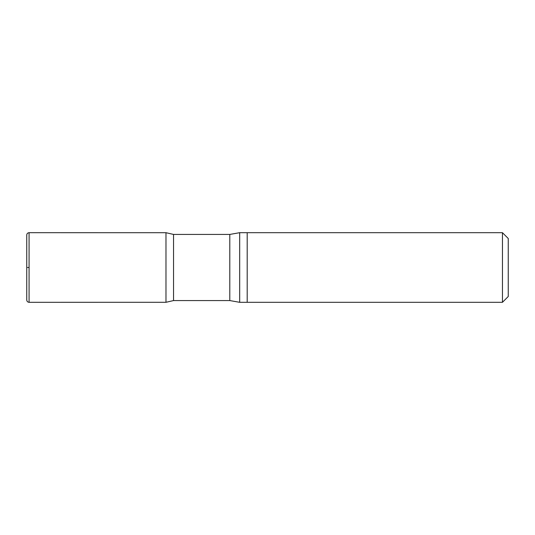 <?xml version="1.0" encoding="UTF-8"?>
<svg xmlns="http://www.w3.org/2000/svg" width="535" height="535" viewBox="0 0 535 535"><rect width="100%" height="100%" fill="white"/><g stroke="black" fill="none" stroke-linecap="round" stroke-linejoin="round"><path stroke-width="0.8" d="M502.452 232.692L502.452 302.308L508.25 296.504L508.25 238.496L502.452 232.692L247.197 232.692L247.197 267.5L247.197 232.692L239.687 232.692L229.789 234.43L173.541 234.43L165.977 232.705L165.977 302.295L165.977 232.705L29.071 232.692C27.659 232.832 26.89 233.601 26.75 235.012L26.75 299.988C26.89 301.399 27.659 302.168 29.071 302.308L29.071 232.692M502.452 302.308L247.197 302.308L247.197 267.5L247.197 302.308L239.687 302.308L239.687 232.692M239.687 302.308L229.789 300.57L173.541 300.57L173.541 234.43M29.071 267.5L27.599 267.5L29.071 267.5M229.789 300.57L229.789 234.43M26.75 267.5L26.75 299.988M173.541 300.57L165.977 302.295L29.071 302.308"/></g></svg>
